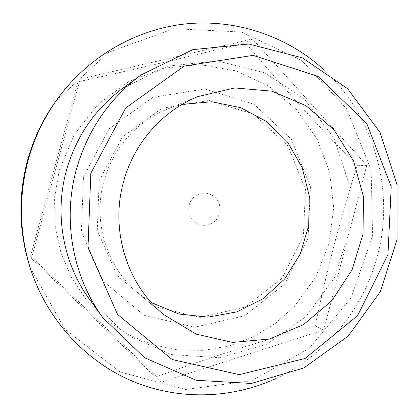 <?xml version="1.0" encoding="UTF-8"?>
<svg xmlns="http://www.w3.org/2000/svg" width="418" height="418" viewBox="0 0 418 418"><rect width="100%" height="100%" fill="white"/><g stroke="black" fill="none" stroke-linecap="round" stroke-linejoin="round"><path stroke-width="0.31" stroke-dasharray="2.09 1.57" d="M189.077 205.123C191.857 197.061 197.395 193.048 205.677 193.069C215.683 195.086 220.469 201.314 220.035 211.754C217.261 221.827 210.803 226.3 200.656 225.161C191.334 221.859 187.473 215.181 189.077 205.123M189.098 205.123C191.883 197.066 197.416 193.048 205.703 193.074C215.709 195.091 220.495 201.319 220.061 211.759C217.287 221.833 210.824 226.305 200.682 225.166C191.355 221.864 187.494 215.181 189.098 205.123M30.577 256.067C73.411 296.618 115.399 336.824 156.541 376.686C209.674 357.495 262.567 340.602 315.214 325.998C326.421 271.522 340.424 218.086 357.228 165.685C318.803 126.941 281.596 85.962 245.606 42.756C190.78 56.263 134.883 69.304 77.915 81.881L30.577 256.067L31.46 258.381L80.178 79.086L77.915 81.881M59.267 170.288L74.331 134.486L98.105 104.186L128.676 81.578L163.647 68.155L200.4 64.618L236.332 70.924L269.051 86.343L296.514 109.589L317.121 138.99L329.75 172.582L333.747 208.253L328.956 243.83L315.658 277.171L294.612 306.237L275.467 323.344L253.527 336.715L229.461 345.858L204.015 350.378L178.042 350.023L152.424 344.693L128.086 334.463L105.942 319.598L86.866 300.552L71.63 277.97L60.882 252.655L55.098 225.568L54.544 197.751L59.267 170.288M80.178 79.086L252.451 38.994L366.795 165.371L323.699 330.006L160.946 382.308L156.541 376.686M160.946 382.308L31.46 258.381M323.699 330.006L315.214 325.998M99.197 180.597L122.521 136.811L162.012 108.272L209.031 100.466L253.904 114.213L288.065 146.049L305.501 189.458L303.369 236.311L282.145 278.08L245.486 307.047L199.893 317.382L153.97 306.373L117.077 275.425L97.274 230.37L99.197 180.597M151.154 302.423L138.065 293.044C106.903 267.395 92.561 221.749 103.847 181.412C112.484 148.881 136.723 121.46 166.813 109.312L182.143 104.38M366.795 165.371L357.228 165.685M252.451 38.994L245.606 42.756M83.48 176.892L109.25 128.692L152.842 97.378L204.637 88.961L253.935 104.218L291.377 139.236L310.449 186.836L308.108 238.145L284.877 283.921L244.702 315.742L194.636 327.216L144.069 315.261L103.319 281.309L81.395 231.729L83.48 176.892M323.898 69.728C369.434 111.831 390.846 176.208 381.493 237.022C371.821 297.783 331.772 352.541 275.551 378.718M56.096 100.801L108.414 52.407L173.742 28.675L241.494 32.024L301.754 60.485L346.694 108.842L371.137 169.912L372.595 235.627L351.13 297.752L309.2 348.44L251.636 380.756L185.561 389.451L120.029 371.942L65.072 329.389L30.039 267.327M122.756 88.302L168.146 66.06L217.402 60.903L264.693 72.758L304.853 99.615L333.872 138.055L349.077 183.758L349.213 231.969L334.358 277.834L305.913 316.708L266.543 344.442L220.098 357.751L171.448 354.595L126.116 334.635L89.692 299.591M138.065 293.044L163.684 314.592M166.813 109.312L197.792 96.621"/><path stroke-width="0.63" d="M90.842 173.23L125.687 107.985L184.244 66.054L253.151 55.364L318.014 76.405L366.727 123.435L391.227 186.731L387.941 254.74L357.615 315.616L305.119 358.456L239.253 374.627L172.132 359.522L117.557 314.425L87.994 247.587L90.842 173.23M76.306 169.682C87.555 130.275 109.119 98.711 140.997 74.994L192.823 49.653L248.83 44.015L302.355 57.836L347.593 88.689L380.129 132.59L397.074 184.631L397.1 239.462L380.328 291.665L348.293 336.041L303.902 367.908L251.401 383.463L196.214 380.275L144.607 357.792L103 317.837C72.831 276.935 62.319 220.375 76.306 169.682M182.143 104.38L211.858 101.757L240.784 107.724L266.674 121.596L287.621 142.12L302.162 167.628L309.33 196.167L308.688 225.626L300.302 253.878L284.757 278.863L263.115 298.708L236.901 311.854L208.012 317.152L178.648 313.996L151.154 302.423M275.551 378.718C231.342 398.934 178.601 400.596 132.083 381.054C85.737 361.251 47.563 320.292 30.817 269.704C19.301 233.693 18.418 197.212 28.158 160.266C34.328 137.893 44.13 117.395 57.564 98.773C88.961 55.719 137.825 28.377 188.001 23.68C238.27 19.285 287.981 36.977 323.898 69.728M30.817 269.704L30.039 267.327C18.82 232.236 17.953 196.695 27.442 160.711C33.45 138.917 43.002 118.947 56.096 100.801L57.564 98.773M103 317.837L89.692 299.591C63.332 263.831 54.194 214.716 66.347 170.696C76.113 136.487 94.912 109.02 122.756 88.302L140.997 74.994M123.43 182.17C133.676 143.463 162.388 110.901 197.792 96.621L234.691 87.942L271.862 91.166L305.903 105.623L333.893 129.69L353.591 161.029L363.524 196.852L363.002 234.127L352.113 269.782L331.714 300.855L303.379 324.681L269.38 339.045L232.549 342.415L196.167 334.128L163.684 314.592C127.009 284.439 110.018 230.172 123.43 182.17"/></g></svg>
